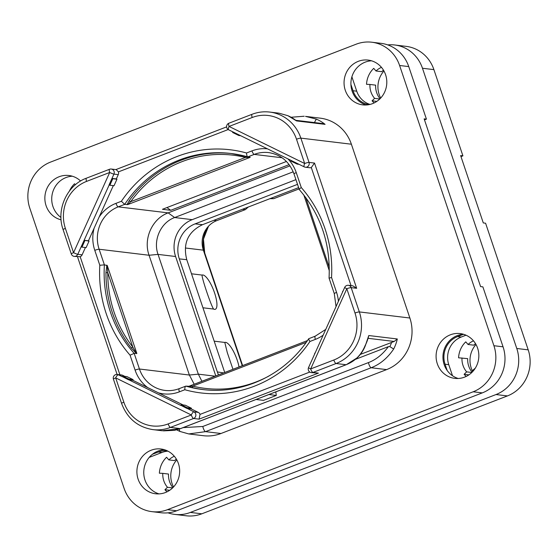 <?xml version="1.0" encoding="UTF-8"?>
<svg xmlns="http://www.w3.org/2000/svg" width="558" height="558" viewBox="0 0 558 558"><rect width="100%" height="100%" fill="white"/><g stroke="black" fill="none" stroke-linecap="round" stroke-linejoin="round"><path stroke-width="0.84" d="M475.353 368.078A62.489 59.19 96.9 0 1 472.291 370.686M370.024 104.423A21.546 20.409 96.9 0 1 356.729 91.184L353.026 90.738L350.926 84.495A22.55 21.364 96.9 0 1 371.516 60.801M351.896 76.816L356.729 91.184M149.209 457.4L162.043 452.447A21.546 20.409 96.9 0 1 167.958 451.164M452.489 375.722L448.772 364.674A21.546 20.409 96.9 0 1 461.229 337.039L457.525 336.593L463.475 334.291A22.55 21.364 96.9 0 1 463.559 334.291M466 335.198L461.229 337.039M371.802 42.22L380.947 43.322A35.914 34.017 96.9 0 1 408.749 66.59L426.431 119.133L424.15 118.861L480.598 286.596L482.879 286.868L503.058 346.818A35.914 34.017 96.9 0 1 482.293 392.888L176.684 510.772A35.914 34.017 96.9 0 1 161.053 512.746L151.909 511.644A35.914 34.017 -83.1 0 0 167.54 509.67L473.149 391.786A35.914 34.017 -83.1 0 0 493.914 345.716L399.605 65.488A35.914 34.017 -83.1 0 0 371.802 42.22A35.914 34.017 -83.1 0 0 356.171 44.194L50.562 162.085A35.914 34.017 -83.1 0 0 29.797 208.148L124.099 488.376A35.914 34.017 -83.1 0 0 151.909 511.644M159.044 493.893A22.55 21.364 96.9 0 1 144.975 479.992A22.55 21.364 96.9 0 1 152.383 454.303L158.339 452.001A21.546 20.409 96.9 0 1 167.142 450.759M60.962 217.432A22.55 21.364 96.9 0 1 52.94 206.495A22.55 21.364 96.9 0 1 72.331 176.209M458.237 378.484A22.55 21.364 96.9 0 1 447.167 370.477L445.068 364.228A21.546 20.409 96.9 0 1 457.525 336.593M424.492 119.886L426.431 119.133M61.087 219.831A22.55 21.364 96.9 0 1 46.077 205.672A22.55 21.364 96.9 0 1 68.941 175.505A22.55 21.364 96.9 0 1 80.61 181.015M345.269 90.257A22.55 21.364 96.9 0 1 368.127 60.09A22.55 21.364 96.9 0 1 385.585 74.702A22.55 21.364 96.9 0 1 362.728 104.869A22.55 21.364 96.9 0 1 345.269 90.257M437.305 363.746A22.55 21.364 96.9 0 1 460.169 333.579A22.55 21.364 96.9 0 1 477.627 348.199A22.55 21.364 96.9 0 1 454.77 378.366A22.55 21.364 96.9 0 1 437.305 363.746M138.119 479.162A22.55 21.364 96.9 0 1 160.976 448.995A22.55 21.364 96.9 0 1 178.441 463.607A22.55 21.364 96.9 0 1 155.577 493.774A22.55 21.364 96.9 0 1 138.119 479.162M354.993 313.024L346.818 288.737L310.666 368.936L333.81 360.008A36.633 34.694 -83.1 0 0 354.993 313.024A3.592 0.516 -18.6 0 1 359.345 311.922L409.872 318.011L351.387 144.215A40.225 38.097 96.9 0 0 320.243 118.157L305.519 116.378L316.295 119.105A40.225 38.097 96.9 0 1 325.077 124.357L296.549 120.919A40.225 38.097 -83.1 0 0 287.768 115.659L279 113.183L287.768 115.659M220.968 433.503L386.617 369.605L371.175 367.743A3.592 1.025 -111.1 0 1 368.482 362.574C376.071 359.68 382.704 354.365 388.382 346.637L389.84 346.616L393.676 349.022C387.503 358.117 379.998 364.353 371.175 367.743L205.532 431.641L220.968 433.503A40.225 38.097 96.9 0 1 203.461 435.714L188.737 433.936L179.976 431.46M409.872 318.011A40.225 38.097 96.9 0 1 386.617 369.605M152.383 454.303A22.55 21.364 96.9 0 1 164.373 449.706M447.167 370.477A22.55 21.364 96.9 0 1 444.168 364.576A22.55 21.364 96.9 0 1 463.475 334.291M369.138 104.625A21.546 20.409 96.9 0 1 353.026 90.738M366.194 104.988A22.55 21.364 96.9 0 1 352.126 91.087A22.55 21.364 96.9 0 1 350.926 84.495M351.038 285.626L311.301 167.546L314.524 163.076L356.66 288.298L352.858 285.842L348.394 285.305A3.592 3.592 0 0 0 344.691 287.398L308.532 367.603A3.592 3.592 0 0 0 311.378 372.639A3.592 3.404 -83.1 0 0 312.94 372.444L336.09 363.516A40.225 38.097 -83.1 0 0 359.345 311.922L351.177 287.635A3.592 3.404 -83.1 0 0 348.394 285.305M311.301 167.546A3.592 3.404 96.9 0 1 309.739 167.742L305.393 167.219A3.592 3.404 -83.1 0 0 309.034 162.413L314.524 163.076M191.171 408.902L191.464 408.247L187.307 407.745L186.888 408.247L180.743 405.234L186.832 408.379L191.171 408.902L198.271 412.383A3.592 3.404 96.9 0 1 200.015 414.399L309.795 372.053M191.464 408.247L185.326 405.234L181.162 404.731L180.743 405.234M180.687 405.366L122.39 376.622L128.473 379.761L132.818 380.284L183.17 404.975M311.978 359.959L314.914 353.444M314.984 353.291L314.635 353.249M311.378 372.639L318.43 373.107L312.94 372.444A3.592 1.025 68.9 0 1 310.666 368.936A3.592 0.363 -155.7 0 1 308.532 367.603M356.66 288.298L351.177 287.635A3.592 0.516 -18.6 0 0 346.818 288.737A3.592 0.363 -155.7 0 1 344.691 287.398M339.878 298.07L342.814 291.555M342.884 291.402L342.535 291.36M333.81 360.008A3.592 1.025 68.9 0 0 336.09 363.516L346.093 364.723C354.923 361.333 361.277 354.951 365.141 345.583A40.225 38.097 -83.1 0 0 368.775 335.539L397.31 338.978A40.225 38.097 96.9 0 1 393.676 349.022M123.862 402.185A36.633 34.694 -83.1 0 0 168.167 423.906L191.317 414.978L115.687 377.892L123.862 402.185A3.592 0.516 161.4 0 0 121.602 403.469C127.28 418.444 137.721 427.163 152.934 429.625L162.218 430.741L180.443 428.621A3.592 1.025 68.9 0 0 180.604 428.6L174.647 430.316L163.459 430.874M368.482 362.574L202.84 426.472A3.592 1.025 -111.1 0 0 205.532 431.641L188.737 433.936L179.829 431.411L176.628 429.869M179.174 429.116L179.795 431.397M202.84 426.472L183.122 427.63M256.08 399.486L263.46 400.379L276.301 395.427L275.791 391.883M388.382 346.637L355.516 359.31M318.43 373.107L199.08 419.142L200.015 414.399M152.934 429.625A40.225 38.097 -83.1 0 0 170.448 427.414L193.591 418.486A3.592 1.025 68.9 0 1 191.317 414.978A3.592 1.095 -63.9 0 1 193.933 411.86L186.888 408.247M122.328 376.748L118.303 374.774A3.592 1.095 -63.9 0 0 115.687 377.892A3.592 0.516 161.4 0 0 113.427 379.175L121.602 403.469M85.402 247.529L82.11 254.846L77.764 254.322A3.592 0.363 24.3 0 1 73.551 252.676L109.703 172.471L86.56 181.399A36.633 34.694 -83.1 0 0 65.377 228.389L73.551 252.676A3.592 0.516 161.4 0 0 71.285 253.96A3.592 3.592 0 0 0 74.263 256.38L80.171 256.708L119.907 374.788M82.11 254.846A3.592 3.404 96.9 0 1 80.171 256.708M113.302 185.64L88.436 240.798L89.05 241.098L84.098 240.275L88.436 240.798M132.818 380.284L133.111 379.635L126.966 376.622L122.809 376.12L122.39 376.622M122.641 375.297L118.303 374.774A3.592 3.404 -83.1 0 0 117.264 374.467L121.602 374.99A3.592 3.404 96.9 0 1 122.641 375.297L124.818 376.364M84.893 240.603L81.956 247.117L86.113 247.613L89.05 241.098M109.856 185.228L109.18 184.963L112.116 178.448L112.793 178.713L109.856 185.228L114.013 185.73L116.95 179.216L116.336 178.909L118.261 174.64A3.592 3.404 96.9 0 0 118.401 171.892L116.252 169.646L111.279 169.046A3.592 3.592 0 0 0 109.556 169.262L86.406 178.19C67.009 185.082 55.842 209.731 63.117 229.673L71.285 253.96M336.042 306.579L334.298 293.675L329.053 278.072C330.72 244.048 320.794 214.544 299.269 189.553L293.989 173.908A3.592 0.516 -18.6 0 1 296.256 172.624A36.633 34.694 -83.1 0 0 287.893 158.863M329.234 278.142L331.536 277.459A122.46 115.994 -83.1 0 0 301.278 187.558C299.527 188.744 298.921 189.434 299.444 189.629M315.389 336.146A3.592 1.025 68.9 0 0 315.228 336.167L308.714 338.713C285.473 374.53 242.967 394.82 202.589 389.519A118.868 112.59 96.9 0 1 185.842 386.122L188.995 386.296L188.199 386.408L191.966 387.482A1.437 0.46 103.7 0 0 192.747 386.136L189.308 386.262A1.437 1.283 -69.5 0 1 188.318 386.45M185.842 386.122L179.244 388.619A3.592 1.025 68.9 0 0 179.397 391.835L184.817 389.742C184.824 387.426 185.165 386.22 185.842 386.122M184.817 389.742A122.46 115.994 96.9 0 0 309.962 341.468C308.714 339.641 308.379 338.692 308.951 338.629M290.021 165.872L168.174 212.877C152.243 218.541 143.092 238.852 149.07 255.257L189.371 375.032L194.205 384.267M293.208 171.808L174.654 217.536L168.174 212.877L118.24 206.858A33.041 31.297 -83.1 0 0 99.136 249.238L104.395 264.869L107.234 265.475L136.836 353.437L134.185 353.381L139.444 369.012A3.592 0.516 161.4 0 0 135.092 370.107A36.633 34.694 -83.1 0 0 147.737 387.601M107.234 265.475L107.778 272.709L105.957 272.667L106.878 265.169M136.033 353.158L131.29 347.948L132.804 347.083L136.668 353.681M136.836 353.437L136.152 352.635M104.395 264.869L99.812 265.273A122.46 115.994 -83.1 0 0 130.063 355.174L134.185 353.381A118.868 112.59 -83.1 0 1 104.395 264.869M293.989 173.908C289.309 161.625 280.841 154.524 268.607 152.592A33.041 31.297 -83.1 0 0 254.225 154.406L247.787 156.889L250.124 157.377L127.831 204.549L124.678 204.374L118.24 206.858A3.592 1.025 -111.1 0 1 115.966 203.356A36.633 34.694 -83.1 0 0 99.205 216.916M250.151 157.175L249.349 157.356A1.437 0.642 103.7 0 1 249.663 157.112M286.428 161.471L162.455 209.299L170.741 210.296L289.135 164.624M127.036 204.66L129.135 200.789A118.868 112.59 96.9 0 1 231.954 153.603M245.527 156.268A1.437 0.46 -76.3 0 1 245.457 157.419L249.349 157.356M127.831 204.549L130.677 201.703L129.135 200.789M267.442 148.833A36.633 34.694 -83.1 0 0 251.951 150.897L246.531 152.99C246.685 155.326 247.103 156.624 247.787 156.889L231.04 153.492A118.868 112.59 96.9 0 1 247.675 156.854M246.531 152.99A122.46 115.994 96.9 0 0 121.386 201.264L124.678 204.374A118.868 112.59 96.9 0 1 231.04 153.492M295.921 179.648L192.21 219.657A28.73 27.209 -83.1 0 0 175.596 256.506L215.793 375.939M297.512 184.363L195.084 223.877A27.293 25.849 96.9 0 0 179.299 258.884L217.341 371.921A27.293 25.849 96.9 0 0 218.534 374.885M298.607 187.621L202.547 224.679C187.955 231.772 182.696 243.441 186.763 259.686L224.728 372.493M299.039 188.904L273.671 198.69L269.953 198.676M214.181 341.161L224.797 342.445A18.323 5.252 68.9 0 1 225.62 342.347A18.323 5.252 68.9 0 1 239.047 366.969M213.561 309.055C210.917 305.338 201.326 276.824 202.129 275.08A18.323 5.252 -111.1 0 1 202.952 274.989A18.323 5.252 -111.1 0 1 214.565 292.88A18.323 5.252 -111.1 0 1 214.516 309.362A18.323 5.252 -111.1 0 1 213.561 309.055L202.945 307.779M202.129 275.08L191.513 273.797M248.31 207.025L245.422 209.585L216.657 220.682A22.983 21.769 -83.1 0 0 203.37 250.165L242.263 365.727M232.979 369.312L227.28 352.579L224.797 342.445M192.21 219.657L174.654 217.536C160.809 222.461 152.836 240.128 158.04 254.392L198.348 374.16L201.905 381.295M166.94 207.569L170.741 210.296M187.307 407.745L181.162 404.731M133.111 379.635L128.947 379.133L122.809 376.12M128.947 379.133L128.528 379.628M238.789 135.489L232.644 132.476L232.693 131.932L238.838 134.945L238.789 135.489L240.693 135.72M112.116 178.448L116.336 178.909M116.95 179.216L112.793 178.713M74.263 256.38A3.592 3.404 -83.1 0 0 77.764 254.322L109.18 184.963M109.061 184.9L113.923 174.117A3.592 3.404 -83.1 0 0 111.279 169.046M109.556 169.262A3.592 1.025 -111.1 0 0 109.703 172.471A3.592 0.363 24.3 0 0 113.923 174.117L118.261 174.64M81.154 246.789L84.216 240.338M81.956 247.117L81.28 246.852M288.054 115.785L296.549 120.919M304.201 116.238L291.109 117.25M316.295 119.105L314.419 122.572M295.88 120.333L322.866 123.59L325.077 124.357M296.507 139.228A3.592 0.516 -18.6 0 1 300.86 138.126L309.034 162.413A3.592 0.516 -18.6 0 0 304.682 163.515A3.592 1.095 116.1 0 0 304.243 166.877L228.613 129.798A3.592 1.095 116.1 0 1 229.052 126.436L304.682 163.515L296.507 139.228A36.633 34.694 -83.1 0 0 252.202 117.501L229.052 126.436A3.592 1.025 -111.1 0 1 228.906 123.22L228.906 123.22A3.592 3.592 0 0 0 228.613 129.798L228.613 129.798A3.592 1.095 116.1 0 0 228.724 129.826M304.243 166.877L304.243 166.877A3.592 1.095 116.1 0 0 304.354 166.912A3.592 3.404 -83.1 0 0 305.393 167.219A3.592 3.592 0 0 1 304.243 166.877M291.102 160.439L297.247 163.445M297.198 163.564L297.142 164.101L291.004 161.095L291.053 160.551M299.053 164.331L297.142 164.101M168.167 423.906A3.592 1.025 68.9 0 0 170.448 427.414L180.443 428.621L346.093 364.723A3.592 1.025 68.9 0 0 346.246 364.702L357.239 357.79C360.956 354.211 363.69 350.061 365.455 345.339L365.141 345.583M365.441 345.367L368.775 335.539M360.335 354.407L394.192 341.454L397.31 338.978M268.921 394.534L276.301 395.427M473.491 340.833A19.39 18.372 -83.1 0 0 468.043 344.481L465.763 341.845A22.983 21.769 -83.1 0 0 458.571 357.804L467.688 358.634A19.39 18.372 -83.1 0 0 472.089 372.214M471.81 372.486L466.655 371.865L464.123 374.299A22.983 21.769 -83.1 0 0 466.216 376.413M461.975 357.943A19.39 18.372 -83.1 0 0 466.655 371.865M168 512.83A35.914 34.017 -83.1 0 0 174.766 514.399A35.914 34.017 -83.1 0 0 190.397 512.425L496.006 394.541A35.914 34.017 -83.1 0 0 516.778 348.478L422.469 68.25A35.914 34.017 -83.1 0 0 394.666 44.975A35.914 34.017 -83.1 0 0 387.712 44.891M381.449 67.344A19.39 18.372 -83.1 0 0 376.001 70.992L373.727 68.355A22.983 21.769 -83.1 0 0 366.529 84.307L369.933 84.453A19.39 18.372 -83.1 0 0 374.613 98.375L372.081 100.81A22.983 21.769 -83.1 0 0 374.174 102.923M75.386 184.754L74.535 183.77A22.983 21.769 -83.1 0 0 69.436 191.024M174.305 456.249A19.39 18.372 -83.1 0 0 168.851 459.897L166.577 457.26A22.983 21.769 -83.1 0 0 159.386 473.212L162.783 473.358A19.39 18.372 -83.1 0 0 167.47 487.28L164.938 489.715A22.983 21.769 -83.1 0 0 167.03 491.828M394.666 44.975L406.091 46.356A35.914 34.017 96.9 0 1 433.901 69.624L462.917 155.849L460.978 156.596M190.397 512.425L201.829 513.806A35.914 34.017 96.9 0 1 186.198 515.78L174.766 514.399M201.829 513.806L507.438 395.915A35.914 34.017 96.9 0 0 528.203 349.852L485.586 223.214L483.298 222.935L460.629 155.57L462.917 155.849M383.953 70.978A22.983 21.769 -83.1 0 0 380.689 98.055M475.995 344.474A22.983 21.769 -83.1 0 0 472.731 371.544M176.802 459.883A22.983 21.769 -83.1 0 0 173.538 486.96M376.838 101.382L372.081 100.81M383.485 70.175A19.39 18.372 -83.1 0 0 381.714 71.682L376.001 70.992M379.768 98.996L374.613 98.375M369.933 84.453L375.646 85.144A19.39 18.372 -83.1 0 0 380.047 98.724M468.88 374.871L464.123 374.299M475.528 343.665A19.39 18.372 -83.1 0 0 473.756 345.172L468.043 344.481M169.695 490.287L164.938 489.715M176.342 459.081A19.39 18.372 -83.1 0 0 174.57 460.587L168.851 459.897M172.624 487.901L167.47 487.28M162.783 473.358L168.502 474.049A19.39 18.372 -83.1 0 0 172.896 487.629M503.058 346.818L493.914 345.716M408.749 66.59L399.605 65.488M482.293 392.888L473.149 391.786M176.684 510.772L167.54 509.67M162.043 452.447L158.339 452.001M448.772 364.674L445.068 364.228M279 113.183L269.716 112.067A40.225 38.097 -83.1 0 1 300.86 138.126L351.387 144.215M338.406 301.334A36.633 34.694 -83.1 0 0 336.558 292.392L331.536 277.459M301.278 187.558L296.256 172.624M158.409 392.832A36.633 34.694 -83.1 0 0 179.397 391.835M309.962 341.468L315.382 339.376A36.633 34.694 -83.1 0 0 323.159 335.156M199.08 419.142L193.591 418.486A3.592 3.404 -83.1 0 0 193.933 411.86L198.271 412.383M94.107 228.229A36.633 34.694 -83.1 0 0 94.783 250.34L99.812 265.273M130.063 355.174L135.092 370.107M121.386 201.264L115.966 203.356M228.18 129.547L118.401 171.892M282.055 157.761L254.225 154.406A3.592 1.025 -111.1 0 1 251.951 150.897M329.29 267.477L305.742 197.518M334.298 293.675A3.592 0.516 -18.6 0 1 336.558 292.392M325.746 329.415L315.228 336.167A3.592 1.025 68.9 0 0 315.382 339.376M189.043 386.275L307.437 340.603M203.503 389.624A118.868 112.59 96.9 0 1 191.966 387.482M268.886 376.05A117.431 111.23 96.9 0 1 192.747 386.136L306.196 342.375M179.404 388.605A3.592 1.025 68.9 0 0 179.244 388.619C174.612 390.391 169.869 390.991 165.022 390.419A33.041 31.297 -83.1 0 1 139.444 369.012L189.371 375.032L198.348 374.16L215.151 376.183M94.783 250.34A3.592 0.516 161.4 0 1 99.136 249.238L149.07 255.257L158.04 254.392L175.596 256.506M105.957 272.667A118.868 112.59 -83.1 0 0 131.29 347.948M107.115 266.354A1.437 0.788 15.8 0 1 106.641 265.824M107.778 272.709L132.804 347.083A117.431 111.23 -83.1 0 1 107.778 272.709M245.457 157.419L130.677 201.703A117.431 111.23 96.9 0 1 245.457 157.419M128.026 204.158L127.078 204.479M270.804 198.348L273.671 198.69M208.232 226.506A28.73 27.209 -83.1 0 0 204.633 252.92L242.563 365.616M204.674 253.032L204.284 252.872M203.37 250.165L185.409 248.003M216.657 220.682L213.791 220.34M245.422 209.585L242.556 209.243M223.619 372.918L217.341 371.921M186.763 259.686L179.299 258.884M202.547 224.679L195.084 223.877M65.377 228.389A3.592 0.516 161.4 0 0 63.117 229.673M86.56 181.399A3.592 1.025 -111.1 0 1 86.406 178.19M252.202 117.501A3.592 1.025 -111.1 0 1 252.049 114.292L228.906 123.22M368.245 338.329L394.192 341.454M391.632 342.34A36.633 34.694 96.9 0 1 389.84 346.616M422.469 68.25L433.901 69.624M516.778 348.478L528.203 349.852M496.006 394.541L507.438 395.915M180.604 428.6L346.246 364.702M77.499 256.771L117.103 374.453M329.311 270.742L303.817 194.993M188.75 386.352L307.458 340.582M208.518 226.199L203.461 239.117L204.709 252.955L242.618 365.595M117.264 374.467A3.592 3.592 0 0 0 113.427 379.175M226.618 126.882L115.876 169.597M269.716 112.067C263.683 111.356 257.789 112.102 252.049 114.292"/></g></svg>
